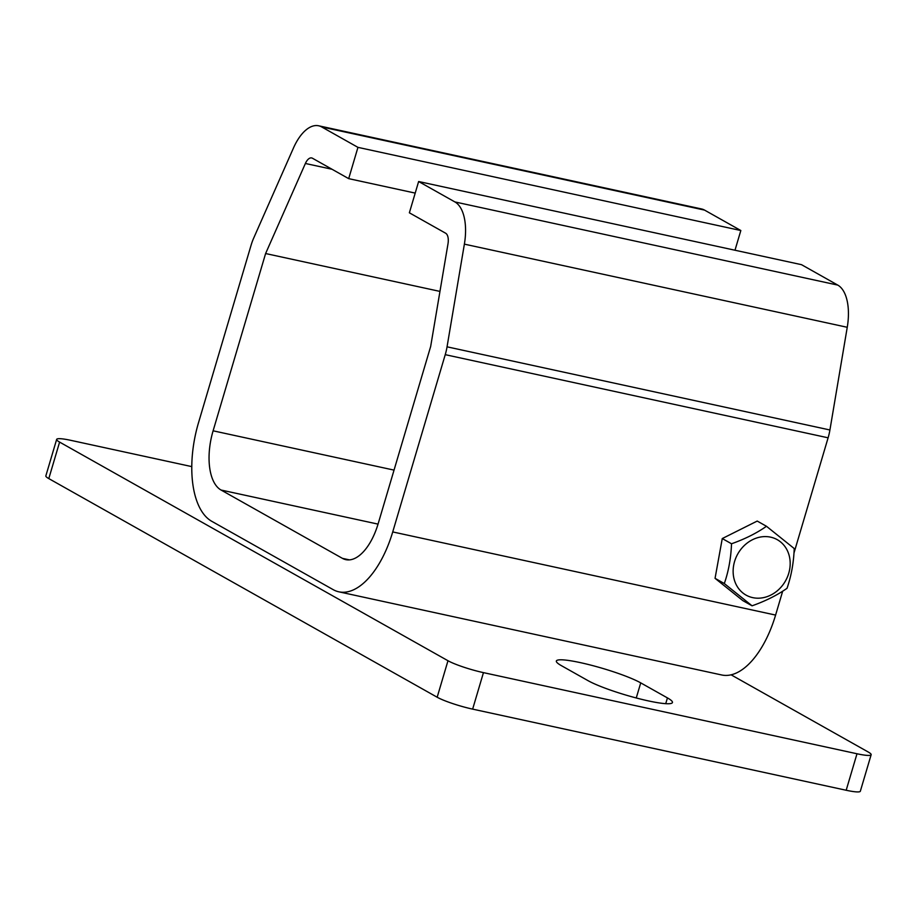 <?xml version="1.0" encoding="UTF-8"?>
<svg xmlns="http://www.w3.org/2000/svg" width="917" height="917" viewBox="0 0 917 917"><rect width="100%" height="100%" fill="white"/><g stroke="black" fill="none" stroke-linecap="round" stroke-linejoin="round"><path stroke-width="1.38" d="M321.695 126.947L357.951 147.362L740.833 230.522L704.565 210.108L321.695 126.947A43.878 21.538 102.3 0 0 318.657 125.789A43.878 21.538 102.3 0 0 293.497 147.935L253.734 237.996A32.909 16.151 -77.7 0 0 251.052 245.343L198.542 422.611A82.266 40.382 102.3 0 0 211.781 521.314L333.146 589.631A82.266 40.382 102.3 0 0 338.854 591.82A82.266 40.382 102.3 0 0 392.728 531.929L445.238 354.661A32.909 16.151 -77.7 0 0 447.049 346.821L829.919 429.981A32.909 16.151 102.3 0 1 828.108 437.81L793.973 553.066M415.206 193.097L348.689 178.643L357.951 147.362M734.987 250.238L740.833 230.522M439.965 291.411L265.609 253.539L305.384 163.478A10.97 5.387 102.3 0 1 311.665 157.942A10.97 5.387 102.3 0 1 312.433 158.228L348.689 178.643M829.919 429.981L847.251 327.289A43.878 21.538 102.3 0 0 837.771 285.095L801.515 264.681L418.633 181.52L409.372 212.801L445.628 233.216A10.97 5.387 102.3 0 1 448 243.773L430.669 346.454L378.159 523.722A49.358 24.232 102.3 0 1 345.835 559.657A49.358 24.232 102.3 0 1 342.419 558.35L221.054 490.033A49.358 24.232 102.3 0 1 213.111 430.807L265.609 253.539M418.633 181.52L454.901 201.935A43.878 21.538 102.3 0 1 464.38 244.14L447.049 346.821M782.671 591.201L775.599 615.078A82.266 40.382 102.3 0 1 721.725 674.981L338.854 591.82M318.657 125.789L701.528 208.95A43.878 21.538 102.3 0 1 704.565 210.108M767.231 536.663A31.808 27.407 -60.6 0 1 789.64 569.514A31.808 27.407 -60.6 0 1 756.089 598.125A31.808 27.407 -60.6 0 1 733.68 565.262A31.808 27.407 -60.6 0 1 767.231 536.663M731.525 543.77C744.994 539.001 756.651 533.167 766.474 526.278L794.225 548.549C793.675 562.809 791.279 576.071 787.015 588.313C777.249 595.179 765.592 601.013 752.066 605.816L742.804 600.601L715.054 578.329L724.315 583.544C728.557 571.36 730.964 558.109 731.525 543.77L722.264 538.554L715.054 578.329M766.474 526.278L757.213 521.062L722.264 538.554M752.066 605.816L724.315 583.544M871.15 754.714L860.341 791.211A27.418 3.576 -163.5 0 1 846.185 790.259L472.645 709.128A27.418 3.576 16.5 0 1 437.168 697.229L447.977 660.733A27.418 3.576 16.5 0 0 483.454 672.631L856.994 753.763A27.418 3.576 -163.5 0 0 871.15 754.714A27.418 3.576 -163.5 0 0 868.204 751.997L731.113 674.832M447.977 660.733L59.605 442.097A27.418 3.576 -163.5 0 1 56.659 439.381A27.418 3.576 -163.5 0 1 70.815 440.343L191.802 466.615M437.168 697.229L48.796 478.594A27.418 3.576 -163.5 0 1 45.85 475.877L56.659 439.381M588.061 680.666A46.618 6.075 16.5 0 0 637.533 698.307A46.618 6.075 16.5 0 0 672.448 702.525A46.618 6.075 16.5 0 0 667.438 697.906L640.731 682.878A46.618 6.075 16.5 0 0 591.27 665.238A46.618 6.075 16.5 0 0 556.355 661.019A46.618 6.075 16.5 0 0 561.364 665.639L588.061 680.666M332.034 169.267L305.384 163.478M394.046 470.112L213.111 430.807M378.045 524.123L221.054 490.033M349.503 559.886L342.419 558.35M837.771 285.095L454.901 201.935M847.251 327.289L464.38 244.14M828.108 437.81L445.238 354.661M775.599 615.078L392.728 531.929M472.645 709.128L483.454 672.631M48.796 478.594L59.605 442.097M846.185 790.259L856.994 753.763M665.731 703.671L667.438 697.906M636.26 697.975L640.731 682.878"/></g></svg>
